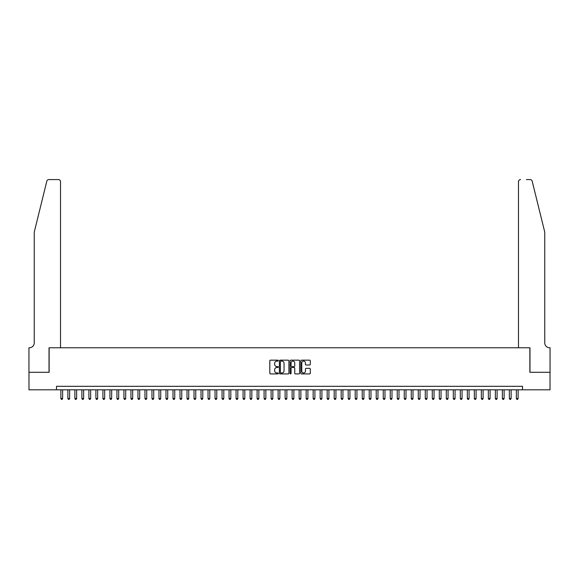 <?xml version="1.0" encoding="UTF-8"?>
<svg xmlns="http://www.w3.org/2000/svg" width="579" height="579" viewBox="0 0 579 579"><rect width="100%" height="100%" fill="white"/><g stroke="black" fill="none" stroke-linecap="round" stroke-linejoin="round"><path stroke-width="0.87" d="M278.289 360.645A0.485 0.485 0 0 0 277.804 360.16L270.494 360.16A0.688 0.688 0 0 0 269.807 360.847L269.807 373.231A0.688 0.688 0 0 0 270.494 373.918L277.804 373.918A0.485 0.485 0 0 0 278.289 373.441A0.485 0.485 0 0 0 277.804 372.956L276.863 372.956A2.2 2.2 0 0 1 274.656 370.755L274.656 369.72A2.2 2.2 0 0 1 276.863 367.52L277.804 367.52A0.485 0.485 0 0 0 278.289 367.043A0.485 0.485 0 0 0 277.804 366.558L276.863 366.558A2.2 2.2 0 0 1 274.656 364.357L274.656 363.33A2.2 2.2 0 0 1 276.863 361.122L277.804 361.122A0.485 0.485 0 0 0 278.289 360.645M309.606 365.009A0.688 0.688 0 0 0 310.293 364.321L310.293 360.847A0.688 0.688 0 0 0 309.606 360.16L301.485 360.16A0.688 0.688 0 0 0 300.798 360.847L300.798 373.231A0.688 0.688 0 0 0 301.485 373.918L309.606 373.918A0.688 0.688 0 0 0 310.293 373.231L310.293 369.033A0.688 0.688 0 0 0 309.606 368.345L306.132 368.345A0.688 0.688 0 0 0 305.444 369.033L305.444 371.117A1.838 1.838 0 0 1 303.599 372.956A1.838 1.838 0 0 1 301.76 371.117L301.76 362.968A1.838 1.838 0 0 1 303.599 361.122A1.838 1.838 0 0 1 305.444 362.968L305.444 364.321A0.688 0.688 0 0 0 306.132 365.009L309.606 365.009M56.489 389.819L28.986 389.819L28.986 372.297L49.135 372.297L49.135 347.769L529.865 347.769L529.865 372.297L550.014 372.297L550.014 389.819L522.511 389.819L522.511 386.316L56.489 386.316L56.489 389.819L522.511 389.819M288.899 360.847A0.688 0.688 0 0 0 288.212 360.16L280.091 360.16A0.688 0.688 0 0 0 279.404 360.847L279.404 373.231A0.688 0.688 0 0 0 280.091 373.918L288.212 373.918A0.688 0.688 0 0 0 288.899 373.231L288.899 360.847M290.788 360.16L298.909 360.16A0.688 0.688 0 0 1 299.596 360.847L299.596 373.231A0.688 0.688 0 0 1 298.909 373.918L295.435 373.918A0.688 0.688 0 0 1 294.747 373.231L294.747 368.208A0.688 0.688 0 0 0 294.06 367.52L291.751 367.52A0.688 0.688 0 0 0 291.063 368.208L291.063 373.441A0.485 0.485 0 0 1 290.586 373.918A0.485 0.485 0 0 1 290.101 373.441L290.101 360.847A0.688 0.688 0 0 1 290.788 360.16M280.851 361.122A0.485 0.485 0 0 0 280.366 361.607L280.366 372.478A0.485 0.485 0 0 0 280.851 372.956L281.85 372.956A2.2 2.2 0 0 0 284.05 370.755L284.05 363.33A2.2 2.2 0 0 0 281.85 361.122L280.851 361.122M294.747 362.997A1.838 1.838 0 0 0 292.902 361.158A1.838 1.838 0 0 0 291.063 362.997L291.063 365.87A0.688 0.688 0 0 0 291.751 366.558L294.06 366.558A0.688 0.688 0 0 0 294.747 365.87L294.747 362.997M60.867 389.819L60.867 398.504L62.626 398.504L62.626 389.819M62.626 398.504L62.098 399.416L61.396 399.416L60.867 398.504M46.812 181.184C47.348 180.026 47.348 180.026 46.812 181.184C47.348 180.026 47.348 180.026 46.812 181.184L34.241 232.143L34.241 342.862A4.907 4.907 0 0 1 29.334 347.769L28.95 347.769L28.95 372.297L49.027 372.297L49.027 347.769L60.52 347.769L60.52 181.683A2.099 2.099 0 0 0 58.421 179.584L48.853 179.584A2.099 2.099 0 0 0 46.812 181.184M52.602 179.584L58.421 179.584C59.688 179.714 60.39 180.416 60.52 181.683L60.52 347.769M34.241 342.862A4.907 4.907 0 0 1 29.334 347.769M540.902 216.517L532.188 181.184L544.759 232.143L544.759 342.862A4.907 4.907 0 0 0 549.666 347.769L550.05 347.769L550.05 372.297L529.973 372.297L529.973 347.769L518.48 347.769L518.48 181.683L518.48 347.769M526.398 179.584L530.147 179.584A2.099 2.099 0 0 1 532.188 181.184M520.579 179.584A2.099 2.099 0 0 0 518.48 181.683C518.61 180.416 519.312 179.714 520.579 179.584M544.759 342.862A4.907 4.907 0 0 0 549.666 347.769M67.881 389.819L67.881 398.504L69.632 398.504L69.632 389.819M69.632 398.504L69.104 399.416L68.402 399.416L67.881 398.504M74.886 389.819L74.886 398.504L76.638 398.504L76.638 389.819M76.638 398.504L76.11 399.416L75.415 399.416L74.886 398.504M81.892 389.819L81.892 398.504L83.644 398.504L83.644 389.819M83.644 398.504L83.123 399.416L82.421 399.416L81.892 398.504M88.898 389.819L88.898 398.504L90.657 398.504L90.657 389.819M90.657 398.504L90.129 399.416L89.427 399.416L88.898 398.504M95.911 389.819L95.911 398.504L97.663 398.504L97.663 389.819M97.663 398.504L97.134 399.416L96.432 399.416L95.911 398.504M102.917 389.819L102.917 398.504L104.669 398.504L104.669 389.819M104.669 398.504L104.14 399.416L103.446 399.416L102.917 398.504M109.923 389.819L109.923 398.504L111.675 398.504L111.675 389.819M111.675 398.504L111.154 399.416L110.451 399.416L109.923 398.504M116.936 389.819L116.936 398.504L118.688 398.504L118.688 389.819M118.688 398.504L118.159 399.416L117.457 399.416L116.936 398.504M123.942 389.819L123.942 398.504L125.694 398.504L125.694 389.819M125.694 398.504L125.165 399.416L124.463 399.416L123.942 398.504M130.948 389.819L130.948 398.504L132.7 398.504L132.7 389.819M132.7 398.504L132.178 399.416L131.476 399.416L130.948 398.504M137.954 389.819L137.954 398.504L139.705 398.504L139.705 389.819M139.705 398.504L139.184 399.416L138.482 399.416L137.954 398.504M144.967 389.819L144.967 398.504L146.719 398.504L146.719 389.819M146.719 398.504L146.19 399.416L145.488 399.416L144.967 398.504M151.973 389.819L151.973 398.504L153.725 398.504L153.725 389.819M153.725 398.504L153.196 399.416L152.494 399.416L151.973 398.504M158.979 389.819L158.979 398.504L160.73 398.504L160.73 389.819M160.73 398.504L160.209 399.416L159.507 399.416L158.979 398.504M165.985 389.819L165.985 398.504L167.736 398.504L167.736 389.819M167.736 398.504L167.215 399.416L166.513 399.416L165.985 398.504M172.998 389.819L172.998 398.504L174.749 398.504L174.749 389.819M174.749 398.504L174.221 399.416L173.519 399.416L172.998 398.504M180.004 389.819L180.004 398.504L181.755 398.504L181.755 389.819M181.755 398.504L181.227 399.416L180.532 399.416L180.004 398.504M187.01 389.819L187.01 398.504L188.761 398.504L188.761 389.819M188.761 398.504L188.24 399.416L187.538 399.416L187.01 398.504M194.016 389.819L194.016 398.504L195.767 398.504L195.767 389.819M195.767 398.504L195.246 399.416L194.544 399.416L194.016 398.504M201.029 389.819L201.029 398.504L202.78 398.504L202.78 389.819M202.78 398.504L202.252 399.416L201.55 399.416L201.029 398.504M208.035 389.819L208.035 398.504L209.786 398.504L209.786 389.819M209.786 398.504L209.258 399.416L208.563 399.416L208.035 398.504M215.041 389.819L215.041 398.504L216.792 398.504L216.792 389.819M216.792 398.504L216.271 399.416L215.569 399.416L215.041 398.504M222.047 389.819L222.047 398.504L223.805 398.504L223.805 389.819M223.805 398.504L223.277 399.416L222.575 399.416L222.047 398.504M229.06 389.819L229.06 398.504L230.811 398.504L230.811 389.819M230.811 398.504L230.283 399.416L229.581 399.416L229.06 398.504M236.066 389.819L236.066 398.504L237.817 398.504L237.817 389.819M237.817 398.504L237.289 399.416L236.594 399.416L236.066 398.504M243.071 389.819L243.071 398.504L244.823 398.504L244.823 389.819M244.823 398.504L244.302 399.416L243.6 399.416L243.071 398.504M250.085 389.819L250.085 398.504L251.836 398.504L251.836 389.819M251.836 398.504L251.308 399.416L250.606 399.416L250.085 398.504M257.09 389.819L257.09 398.504L258.842 398.504L258.842 389.819M258.842 398.504L258.314 399.416L257.612 399.416L257.09 398.504M264.096 389.819L264.096 398.504L265.848 398.504L265.848 389.819M265.848 398.504L265.32 399.416L264.625 399.416L264.096 398.504M271.102 389.819L271.102 398.504L272.854 398.504L272.854 389.819M272.854 398.504L272.333 399.416L271.631 399.416L271.102 398.504M278.115 389.819L278.115 398.504L279.867 398.504L279.867 389.819M279.867 398.504L279.339 399.416L278.637 399.416L278.115 398.504M285.121 389.819L285.121 398.504L286.873 398.504L286.873 389.819M286.873 398.504L286.344 399.416L285.642 399.416L285.121 398.504M292.127 389.819L292.127 398.504L293.879 398.504L293.879 389.819M293.879 398.504L293.358 399.416L292.656 399.416L292.127 398.504M299.133 389.819L299.133 398.504L300.885 398.504L300.885 389.819M300.885 398.504L300.363 399.416L299.661 399.416L299.133 398.504M306.146 389.819L306.146 398.504L307.898 398.504L307.898 389.819M307.898 398.504L307.369 399.416L306.667 399.416L306.146 398.504M313.152 389.819L313.152 398.504L314.904 398.504L314.904 389.819M314.904 398.504L314.375 399.416L313.68 399.416L313.152 398.504M320.158 389.819L320.158 398.504L321.91 398.504L321.91 389.819M321.91 398.504L321.388 399.416L320.686 399.416L320.158 398.504M327.164 389.819L327.164 398.504L328.915 398.504L328.915 389.819M328.915 398.504L328.394 399.416L327.692 399.416L327.164 398.504M334.177 389.819L334.177 398.504L335.929 398.504L335.929 389.819M335.929 398.504L335.4 399.416L334.698 399.416L334.177 398.504M341.183 389.819L341.183 398.504L342.934 398.504L342.934 389.819M342.934 398.504L342.406 399.416L341.711 399.416L341.183 398.504M348.189 389.819L348.189 398.504L349.94 398.504L349.94 389.819M349.94 398.504L349.419 399.416L348.717 399.416L348.189 398.504M355.195 389.819L355.195 398.504L356.954 398.504L356.954 389.819M356.954 398.504L356.425 399.416L355.723 399.416L355.195 398.504M362.208 389.819L362.208 398.504L363.959 398.504L363.959 389.819M363.959 398.504L363.431 399.416L362.729 399.416L362.208 398.504M369.214 389.819L369.214 398.504L370.965 398.504L370.965 389.819M370.965 398.504L370.437 399.416L369.742 399.416L369.214 398.504M376.22 389.819L376.22 398.504L377.971 398.504L377.971 389.819M377.971 398.504L377.45 399.416L376.748 399.416L376.22 398.504M383.233 389.819L383.233 398.504L384.984 398.504L384.984 389.819M384.984 398.504L384.456 399.416L383.754 399.416L383.233 398.504M390.239 389.819L390.239 398.504L391.99 398.504L391.99 389.819M391.99 398.504L391.462 399.416L390.76 399.416L390.239 398.504M397.245 389.819L397.245 398.504L398.996 398.504L398.996 389.819M398.996 398.504L398.468 399.416L397.773 399.416L397.245 398.504M404.251 389.819L404.251 398.504L406.002 398.504L406.002 389.819M406.002 398.504L405.481 399.416L404.779 399.416L404.251 398.504M411.264 389.819L411.264 398.504L413.015 398.504L413.015 389.819M413.015 398.504L412.487 399.416L411.785 399.416L411.264 398.504M418.27 389.819L418.27 398.504L420.021 398.504L420.021 389.819M420.021 398.504L419.493 399.416L418.791 399.416L418.27 398.504M425.276 389.819L425.276 398.504L427.027 398.504L427.027 389.819M427.027 398.504L426.506 399.416L425.804 399.416L425.276 398.504M432.281 389.819L432.281 398.504L434.033 398.504L434.033 389.819M434.033 398.504L433.512 399.416L432.81 399.416L432.281 398.504M439.295 389.819L439.295 398.504L441.046 398.504L441.046 389.819M441.046 398.504L440.518 399.416L439.816 399.416L439.295 398.504M446.3 389.819L446.3 398.504L448.052 398.504L448.052 389.819M448.052 398.504L447.524 399.416L446.822 399.416L446.3 398.504M453.306 389.819L453.306 398.504L455.058 398.504L455.058 389.819M455.058 398.504L454.537 399.416L453.835 399.416L453.306 398.504M460.312 389.819L460.312 398.504L462.064 398.504L462.064 389.819M462.064 398.504L461.543 399.416L460.841 399.416L460.312 398.504M467.325 389.819L467.325 398.504L469.077 398.504L469.077 389.819M469.077 398.504L468.549 399.416L467.846 399.416L467.325 398.504M474.331 389.819L474.331 398.504L476.083 398.504L476.083 389.819M476.083 398.504L475.554 399.416L474.86 399.416L474.331 398.504M481.337 389.819L481.337 398.504L483.089 398.504L483.089 389.819M483.089 398.504L482.568 399.416L481.866 399.416L481.337 398.504M488.343 389.819L488.343 398.504L490.102 398.504L490.102 389.819M490.102 398.504L489.573 399.416L488.871 399.416L488.343 398.504M495.356 389.819L495.356 398.504L497.108 398.504L497.108 389.819M497.108 398.504L496.579 399.416L495.877 399.416L495.356 398.504M502.362 389.819L502.362 398.504L504.114 398.504L504.114 389.819M504.114 398.504L503.585 399.416L502.89 399.416L502.362 398.504M509.368 389.819L509.368 398.504L511.119 398.504L511.119 389.819M511.119 398.504L510.598 399.416L509.896 399.416L509.368 398.504M516.374 389.819L516.374 398.504L518.133 398.504L518.133 389.819M518.133 398.504L517.604 399.416L516.902 399.416L516.374 398.504"/></g></svg>
